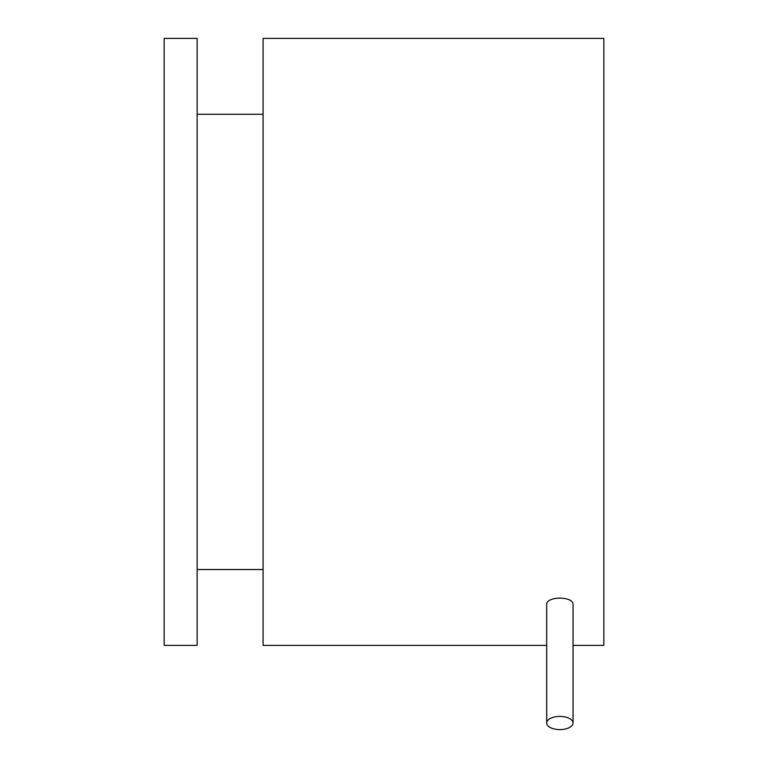 <?xml version="1.0" encoding="UTF-8"?>
<svg xmlns="http://www.w3.org/2000/svg" width="768" height="768" viewBox="0 0 768 768"><rect width="100%" height="100%" fill="white"/><g stroke="black" fill="none" stroke-linecap="round" stroke-linejoin="round"><path stroke-width="1.15" d="M573.062 723.005A13.19 6.595 0 0 1 559.872 729.6A13.19 6.595 0 0 1 546.682 723.005A13.19 6.595 0 0 1 559.872 716.41A13.19 6.595 0 0 1 573.062 723.005L573.062 604.733C573.869 595.949 545.866 595.949 546.682 604.733L546.682 723.005M573.062 645.389L603.84 645.389L603.84 38.4L263.088 38.4L263.088 645.389L546.682 645.389M263.088 569.52L197.136 569.52M197.136 114.278L263.088 114.278M197.136 645.389L197.136 38.4L164.16 38.4L164.16 645.389L197.136 645.389"/></g></svg>
